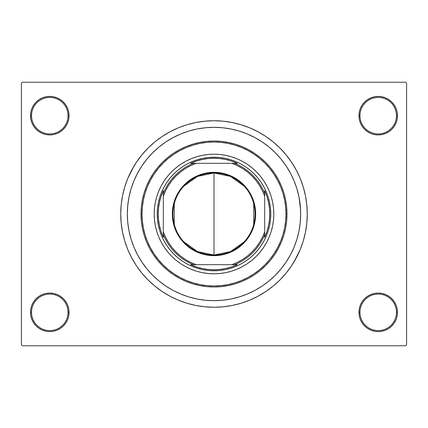 <?xml version="1.0" encoding="UTF-8"?>
<svg xmlns="http://www.w3.org/2000/svg" width="428" height="428" viewBox="0 0 428 428"><rect width="100%" height="100%" fill="white"/><g stroke="black" fill="none" stroke-linecap="round" stroke-linejoin="round"><path stroke-width="0.64" d="M358.958 312.328L359.969 312.328A18.249 18.249 0 0 0 378.218 330.571A18.249 18.249 0 0 0 396.462 312.328A18.249 18.249 0 0 0 378.218 294.079A18.249 18.249 0 0 0 359.969 312.328L358.958 312.328A19.26 19.26 0 0 1 378.218 293.068A19.26 19.26 0 0 1 397.478 312.328L396.462 312.328A18.249 18.249 0 0 1 378.218 330.571A18.249 18.249 0 0 1 359.969 312.328A18.249 18.249 0 0 1 378.218 294.079A18.249 18.249 0 0 1 396.462 312.328L397.478 312.328L397.109 308.572L396.012 304.955L394.231 301.628L391.834 298.707L388.918 296.315L385.585 294.534L381.974 293.437L378.218 293.068L374.457 293.437L370.846 294.534L367.518 296.315L364.597 298.707L362.2 301.628L360.424 304.955L359.327 308.572L358.958 312.328L359.327 316.083L360.424 319.7L362.2 323.028L364.597 325.949L367.518 328.34L370.846 330.122L374.457 331.219L378.218 331.588L381.974 331.219L385.585 330.122L388.918 328.34L391.834 325.949L394.231 323.028L396.012 319.7L397.109 316.083L397.478 312.328A19.26 19.26 0 0 1 378.218 331.588A19.26 19.26 0 0 1 358.958 312.328L359.327 316.083M68.031 312.328A18.249 18.249 0 0 0 49.782 294.079A18.249 18.249 0 0 0 31.538 312.328L30.522 312.328A19.26 19.26 0 0 1 49.782 293.068A19.26 19.26 0 0 1 69.042 312.328L68.031 312.328A18.249 18.249 0 0 1 49.782 330.571A18.249 18.249 0 0 1 31.538 312.328A18.249 18.249 0 0 1 49.782 294.079A18.249 18.249 0 0 1 68.031 312.328L69.042 312.328L68.673 308.572L67.576 304.955L65.8 301.628L63.403 298.707L60.482 296.315L57.154 294.534L53.543 293.437L49.782 293.068L46.026 293.437L42.415 294.534L39.082 296.315L36.166 298.707L33.769 301.628L31.988 304.955L30.891 308.572L30.522 312.328L30.891 316.083L31.988 319.7L33.769 323.028L36.166 325.949L39.082 328.34L42.415 330.122L46.026 331.219L49.782 331.588L53.543 331.219L57.154 330.122L60.482 328.34L63.403 325.949L65.8 323.028L67.576 319.7L68.673 316.083L69.042 312.328A19.26 19.26 0 0 1 49.782 331.588A19.26 19.26 0 0 1 30.522 312.328L31.538 312.328A18.249 18.249 0 0 0 49.782 330.571A18.249 18.249 0 0 0 68.031 312.328M69.042 115.672A19.26 19.26 0 0 1 49.782 134.932A19.26 19.26 0 0 1 30.522 115.672L31.538 115.672A18.249 18.249 0 0 0 49.782 133.921A18.249 18.249 0 0 0 68.031 115.672A18.249 18.249 0 0 0 49.782 97.429A18.249 18.249 0 0 0 31.538 115.672L30.522 115.672A19.26 19.26 0 0 1 49.782 96.412A19.26 19.26 0 0 1 69.042 115.672L68.031 115.672A18.249 18.249 0 0 1 49.782 133.921A18.249 18.249 0 0 1 31.538 115.672A18.249 18.249 0 0 1 49.782 97.429A18.249 18.249 0 0 1 68.031 115.672L69.042 115.672L68.673 111.917L67.576 108.3L65.8 104.972L63.403 102.051L60.482 99.66L57.154 97.878L53.543 96.782L49.782 96.412L46.026 96.782L42.415 97.878L39.082 99.66L36.166 102.051L33.769 104.972L31.988 108.3L30.891 111.917L30.522 115.672L30.891 119.428L31.988 123.045L33.769 126.372L36.166 129.293L39.082 131.685L42.415 133.466L46.026 134.563L49.782 134.932L53.543 134.563L57.154 133.466L60.482 131.685L63.403 129.293L65.8 126.372L67.576 123.045L68.673 119.428L69.042 115.672L68.673 111.917M396.462 115.672A18.249 18.249 0 0 0 378.218 97.429A18.249 18.249 0 0 0 359.969 115.672L358.958 115.672A19.26 19.26 0 0 1 378.218 96.412A19.26 19.26 0 0 1 397.478 115.672L396.462 115.672A18.249 18.249 0 0 1 378.218 133.921A18.249 18.249 0 0 1 359.969 115.672A18.249 18.249 0 0 1 378.218 97.429A18.249 18.249 0 0 1 396.462 115.672L397.478 115.672L397.109 111.917L396.012 108.3L394.231 104.972L391.834 102.051L388.918 99.66L385.585 97.878L381.974 96.782L378.218 96.412L374.457 96.782L370.846 97.878L367.518 99.66L364.597 102.051L362.2 104.972L360.424 108.3L359.327 111.917L358.958 115.672L359.327 119.428L360.424 123.045L362.2 126.372L364.597 129.293L367.518 131.685L370.846 133.466L374.457 134.563L378.218 134.932L381.974 134.563L385.585 133.466L388.918 131.685L391.834 129.293L394.231 126.372L396.012 123.045L397.109 119.428L397.478 115.672A19.26 19.26 0 0 1 378.218 134.932A19.26 19.26 0 0 1 358.958 115.672L359.969 115.672A18.249 18.249 0 0 0 378.218 133.921A18.249 18.249 0 0 0 396.462 115.672M300.253 205.504L299.006 197.094L296.936 188.839L294.073 180.835L290.435 173.142L286.065 165.85L280.998 159.018L275.284 152.716L268.982 147.002L262.15 141.936L254.858 137.565L247.165 133.927L239.161 131.064L230.906 128.994L222.496 127.747L214 127.33L205.504 127.747L197.094 128.994L188.839 131.064L180.835 133.927L173.142 137.565L165.85 141.936L159.018 147.002L152.716 152.716L147.002 159.018L141.936 165.85L137.565 173.142L133.927 180.835L131.064 188.839L128.994 197.094L127.747 205.504L127.33 214L127.747 222.496L128.994 230.906L131.064 239.161L133.927 247.165L137.565 254.858L141.936 262.15L147.002 268.982L152.716 275.284L159.018 280.998L165.85 286.065L173.142 290.435L180.835 294.073L188.839 296.936L197.094 299.006L205.504 300.253L214 300.67L222.496 300.253L230.906 299.006L239.161 296.936L247.165 294.073L254.858 290.435L262.15 286.065L268.982 280.998L275.284 275.284L280.998 268.982L286.065 262.15L290.435 254.858L294.073 247.165L296.936 239.161L299.006 230.906L300.253 222.506L300.67 214A86.67 86.67 0 0 1 214 300.67A86.67 86.67 0 0 1 127.33 214A86.67 86.67 0 0 1 214 127.33A86.67 86.67 0 0 1 300.67 214L300.253 205.504L300.67 214L300.253 222.496L299.006 230.906L296.936 239.161L294.073 247.165L290.435 254.858L286.065 262.15L280.998 268.982L275.284 275.284L268.982 280.998L262.15 286.065L254.858 290.435L247.165 294.073L239.161 296.936L230.906 299.006L222.496 300.253L214 300.67L205.504 300.253L197.094 299.006L188.839 296.936L180.835 294.073L173.142 290.435L165.85 286.065L159.018 280.998L152.716 275.284L147.002 268.982L141.936 262.15L137.565 254.858L133.927 247.165L131.064 239.161L128.994 230.906L127.747 222.496L127.33 214A86.67 86.67 0 0 1 214 127.33A86.67 86.67 0 0 1 300.67 214A86.67 86.67 0 0 1 214 300.67A86.67 86.67 0 0 1 127.33 214L127.747 205.504L128.994 197.094L131.064 188.839L133.927 180.835L137.565 173.142L141.936 165.85L147.002 159.018L152.716 152.716L159.018 147.002L165.85 141.936L173.142 137.565L180.835 133.927L188.839 131.064L197.094 128.994L205.504 127.747L214 127.33L222.496 127.747L230.906 128.994L239.161 131.064L247.165 133.927L254.858 137.565L262.15 141.936L268.982 147.002L275.284 152.716L280.998 159.018L286.065 165.85L290.435 173.142L294.073 180.835L296.936 188.839L299.006 197.094L300.563 209.677M293.993 261.947L300.162 249.69L303.243 241.071L305.469 232.195L306.812 223.143L307.261 214A93.261 93.261 0 0 1 214 307.261A93.261 93.261 0 0 1 120.739 214A93.261 93.261 0 0 1 214 120.739A93.261 93.261 0 0 1 307.261 214L306.812 204.857L305.469 195.805L303.243 186.929L300.162 178.31L296.246 170.039L293.196 164.753M405.589 345.781L22.411 345.781L21.4 344.765L21.4 83.235L22.411 82.219L405.589 82.219L22.411 82.219L21.4 83.235L21.4 344.765L22.411 345.781L405.589 345.781L406.6 344.765L406.6 83.235L406.6 344.765L405.589 345.781M298.498 233.281L298.755 232.11M249.326 134.857L246.763 133.761M231.601 298.862L232.329 298.712M249.331 293.143L253.312 291.243M405.589 82.219L406.6 83.235L405.589 82.219M134.007 166.053L127.838 178.31L124.757 186.929L122.531 195.805L121.188 204.857L120.739 214L121.188 223.143L122.531 232.195L124.757 241.071L127.838 249.69L131.754 257.961L134.804 263.247M131.754 257.961L136.457 265.809L141.909 273.16L148.056 279.944L154.84 286.091L162.191 291.543L170.039 296.246L178.31 300.162L186.929 303.243L195.805 305.469L204.857 306.812L214 307.261L220.099 307.058M303.243 241.071L304.822 235.175M296.246 170.039L291.543 162.191L286.091 154.84L279.944 148.056L273.16 141.909L265.809 136.457L257.961 131.754L249.69 127.838L241.071 124.757L232.195 122.531L223.143 121.188L214 120.739L207.901 120.942M124.757 186.929L123.178 192.825M396.012 108.3L394.231 104.972L391.834 102.051M385.585 97.878L381.974 96.782L378.218 96.412L374.457 96.782L370.846 97.878M367.518 99.66L364.597 102.051M359.327 111.917L358.958 115.672M57.154 97.878L53.543 96.782L49.782 96.412L46.026 96.782L42.415 97.878M31.988 123.045L33.769 126.372L36.166 129.293M60.482 131.685L63.403 129.293M31.988 319.7L33.769 323.028L36.166 325.949M42.415 330.122L46.026 331.219L49.782 331.588L53.543 331.219L57.154 330.122M60.482 328.34L63.403 325.949M68.673 316.083L69.042 312.328M396.012 304.955L394.231 301.628L391.834 298.707M367.518 296.315L364.597 298.707M370.846 330.122L374.457 331.219L378.218 331.588L381.974 331.219L385.585 330.122M214 120.739L204.857 121.188L195.805 122.531L186.929 124.757L178.31 127.838L170.039 131.754L162.191 136.457L154.84 141.909L148.056 148.056L141.909 154.84L136.457 162.191L131.754 170.039M214 307.261L223.143 306.812L232.195 305.469L241.071 303.243L249.69 300.162L257.961 296.246L265.809 291.543L273.16 286.091L279.944 279.944L286.091 273.16L291.543 265.809L296.246 257.961M298.364 233.865L298.161 234.704M272.663 225.642A59.808 59.808 0 0 0 273.808 214A59.808 59.808 0 0 1 214 273.808A59.808 59.808 0 0 1 154.192 214A59.808 59.808 0 0 0 155.337 225.642M155.348 225.69A59.808 59.808 0 0 0 158.724 236.839M158.761 236.93A59.808 59.808 0 0 0 191.07 269.239M191.161 269.276A59.808 59.808 0 0 0 202.31 272.652M202.358 272.663A59.808 59.808 0 0 0 225.642 272.663M225.69 272.652A59.808 59.808 0 0 0 236.839 269.276M236.93 269.239A59.808 59.808 0 0 0 269.239 236.93M269.276 236.839A59.808 59.808 0 0 0 272.652 225.69M141.015 214L142.026 214A71.974 71.974 0 0 1 214 142.026A71.974 71.974 0 0 1 285.974 214L286.985 214A72.985 72.985 0 0 0 214 141.015A72.985 72.985 0 0 0 141.015 214A72.985 72.985 0 0 1 214 141.015A72.985 72.985 0 0 1 286.985 214L286.632 221.153L285.583 228.236L283.844 235.186L281.431 241.932L278.366 248.406L274.685 254.548L270.416 260.299L265.606 265.606L260.299 270.416L254.548 274.685L248.406 278.366L241.932 281.431L235.186 283.844L228.236 285.583L221.153 286.632L214 286.985L206.847 286.632L199.764 285.583L192.814 283.844L186.068 281.431L179.594 278.366L173.452 274.685L167.701 270.416L162.394 265.606L157.584 260.299L153.315 254.548L149.634 248.406L146.569 241.932L144.156 235.186L142.417 228.236L141.368 221.153L141.015 214L141.368 206.847L142.417 199.764L144.156 192.814L146.569 186.068L149.634 179.594L153.315 173.452L157.584 167.701L162.394 162.394L167.701 157.584L173.452 153.315L179.594 149.634L186.068 146.569L192.814 144.156L199.764 142.417L206.847 141.368L214 141.015L221.153 141.368L228.236 142.417L235.186 144.156L241.932 146.569L248.406 149.634L254.548 153.315L260.299 157.584L265.606 162.394L270.416 167.701L274.685 173.452L278.366 179.594L281.431 186.068L283.844 192.814L285.583 199.764L286.632 206.847L286.985 214A72.985 72.985 0 0 1 214 286.985A72.985 72.985 0 0 1 141.015 214A72.985 72.985 0 0 0 214 286.985A72.985 72.985 0 0 0 286.985 214L285.974 214L285.626 206.943L284.588 199.962L282.871 193.108L280.495 186.458L277.472 180.07L273.84 174.014L269.635 168.343L264.889 163.111L259.657 158.365L253.986 154.16L247.93 150.528L241.542 147.505L234.892 145.129L228.038 143.412L221.057 142.374L214 142.026L206.943 142.374L199.962 143.412L193.108 145.129L186.458 147.505L180.07 150.528L174.014 154.16L168.343 158.365L163.111 163.111L158.365 168.343L154.16 174.014L150.528 180.07L147.505 186.458L145.129 193.108L143.412 199.962L142.374 206.943L142.026 214L142.374 221.057L143.412 228.038L145.129 234.892L147.505 241.542L150.528 247.93L154.16 253.986L158.365 259.657L163.111 264.889L168.343 269.635L174.014 273.84L180.07 277.472L186.458 280.495L193.108 282.871L199.962 284.588L206.943 285.626L214 285.974L221.057 285.626L228.038 284.588L234.892 282.871L241.542 280.495L247.93 277.472L253.986 273.84L259.657 269.635L264.889 264.889L269.635 259.657L273.84 253.986L277.472 247.93L280.495 241.542L282.871 234.892L284.588 228.038L285.626 221.057L285.974 214A71.974 71.974 0 0 1 214 285.974A71.974 71.974 0 0 1 142.026 214L141.015 214M197.522 159.676L202.926 158.323L208.436 157.509L214 157.231L219.564 157.509L225.075 158.323L230.478 159.676L235.721 161.554L240.761 163.935L245.538 166.802L250.011 170.119L254.141 173.859L257.881 177.989L261.198 182.462L264.065 187.239L266.446 192.279L268.324 197.522L269.677 202.926L270.491 208.436L270.769 214L270.491 219.564L269.677 225.075L268.324 230.478L266.446 235.721L264.065 240.761L261.198 245.538L257.881 250.011L254.141 254.141L250.011 257.881L245.538 261.198L240.761 264.065L235.721 266.446L230.478 268.324L225.075 269.677L219.564 270.491L214 270.769L208.436 270.491L202.926 269.677L197.522 268.324L192.279 266.446L187.239 264.065L182.462 261.198L177.989 257.881L173.859 254.141L170.119 250.011L166.802 245.538L163.935 240.761L161.554 235.721L159.676 230.478L158.323 225.075L157.509 219.564L157.231 214L157.509 208.436L158.323 202.926L159.676 197.522L161.554 192.279L163.935 187.239L166.802 182.462L170.119 177.989L173.859 173.859L177.989 170.119L182.462 166.802L187.239 163.935L192.279 161.554L197.522 159.676L202.926 158.323M155.337 202.358A59.808 59.808 0 0 0 154.192 214L154.481 208.136L155.343 202.332L156.766 196.639L158.745 191.113L161.254 185.806L164.272 180.771L167.771 176.058L171.708 171.708L176.058 167.771L180.771 164.272L185.806 161.254L191.113 158.745L196.639 156.766L202.332 155.343L208.136 154.481L214 154.192L219.864 154.481L225.668 155.343L231.361 156.766L236.887 158.745L242.195 161.254L247.229 164.272L251.942 167.771L256.292 171.708L260.229 176.058L263.728 180.771L266.746 185.806L269.255 191.113L271.234 196.639L272.657 202.332L273.519 208.136L273.808 214L273.519 219.864L272.657 225.668L271.234 231.361L269.255 236.887L266.746 242.195L263.728 247.229L260.229 251.942L256.292 256.292L251.942 260.229L247.229 263.728L242.195 266.746L236.887 269.255L231.361 271.234L225.668 272.657L219.864 273.519L214 273.808L208.136 273.519L202.332 272.657L196.639 271.234L191.113 269.255L185.806 266.746L180.771 263.728L176.058 260.229L171.708 256.292L167.771 251.942L164.272 247.229L161.254 242.195L158.745 236.887L156.766 231.361L155.343 225.668L154.481 219.864L154.192 214A59.808 59.808 0 0 1 214 154.192A59.808 59.808 0 0 1 273.808 214A59.808 59.808 0 0 0 272.663 202.358M230.478 268.324L225.075 269.677M159.676 230.478L158.323 225.075M268.324 197.522L269.677 202.926M272.652 202.31A59.808 59.808 0 0 0 269.276 191.161M269.239 191.07A59.808 59.808 0 0 0 236.93 158.761M236.839 158.724A59.808 59.808 0 0 0 225.69 155.348M225.642 155.337A59.808 59.808 0 0 0 202.358 155.337M202.31 155.348A59.808 59.808 0 0 0 191.161 158.724M191.07 158.761A59.808 59.808 0 0 0 158.761 191.07M158.724 191.161A59.808 59.808 0 0 0 155.348 202.31M244.222 241.788L230.505 251.589L214 255.056A41.056 41.056 0 0 0 255.056 214A41.056 41.056 0 0 0 214 172.944L214 172.34A41.66 41.66 0 0 1 255.66 214A41.66 41.66 0 0 1 214 255.66L214 172.944A41.056 41.056 0 0 1 255.056 214A41.056 41.056 0 0 1 214 255.056L197.495 251.589L183.778 241.788M183.778 186.212L197.495 176.411L214 172.944L230.505 176.411L244.222 186.212M253.724 203.632L253.724 224.368M193.322 163.314L190.776 163.314A55.752 55.752 0 0 1 214 158.248L214 157.231A56.769 56.769 0 0 0 157.231 214A56.769 56.769 0 0 0 214 270.769L214 269.752A55.752 55.752 0 0 1 190.776 264.686L237.224 264.686A55.752 55.752 0 0 1 214 269.752L219.976 269.431L225.888 268.468L231.66 266.885L237.224 264.686L234.678 264.686A54.741 54.741 0 0 0 264.686 234.678L264.686 190.776A55.752 55.752 0 0 1 264.686 237.224L266.885 231.66L268.468 225.888L269.431 219.976L269.752 214L269.431 208.024L268.468 202.112L266.885 196.34L264.686 190.776L264.686 193.322A54.741 54.741 0 0 0 234.678 163.314L190.776 163.314L196.34 161.115L202.112 159.532L208.024 158.569L214 158.248A55.752 55.752 0 0 1 237.224 163.314L231.66 161.115L225.888 159.532L219.976 158.569L214 158.248L214 157.231A56.769 56.769 0 0 1 270.769 214A56.769 56.769 0 0 1 214 270.769A56.769 56.769 0 0 1 157.231 214A56.769 56.769 0 0 1 214 157.231A56.769 56.769 0 0 1 270.769 214A56.769 56.769 0 0 1 214 270.769L214 269.752L208.024 269.431L202.112 268.468L196.34 266.885L190.776 264.686L193.322 264.686A54.741 54.741 0 0 1 163.314 234.678L163.314 237.224A55.752 55.752 0 0 1 163.314 190.776L163.314 237.224L161.115 231.66L159.532 225.888L158.569 219.976L158.248 214L158.569 208.024L159.532 202.112L161.115 196.34L163.314 190.776L163.314 193.322A54.741 54.741 0 0 1 193.322 163.314A54.741 54.741 0 0 0 163.314 193.322L163.314 231.821L165.62 237.363L168.53 242.617L172.008 247.512L176.01 251.99L180.488 255.992L185.383 259.47L190.637 262.38L196.179 264.686L231.821 264.686L237.363 262.38L242.617 259.47L247.512 255.992L251.99 251.99L255.992 247.512L259.47 242.617L262.38 237.363L264.686 231.821L264.686 196.179L262.38 190.637L259.47 185.383L255.992 180.488L251.99 176.01L247.512 172.008L242.617 168.53L237.363 165.62L231.821 163.314L196.179 163.314L190.637 165.62L185.383 168.53L180.488 172.008L176.01 176.01L172.008 180.488L168.53 185.383L165.62 190.637L163.314 196.179A53.725 53.725 0 0 1 196.179 163.314L193.322 163.314M264.686 237.224L264.686 234.678A54.741 54.741 0 0 1 234.678 264.686L231.821 264.686A53.725 53.725 0 0 0 264.686 231.821L264.686 237.224M237.224 163.314L234.678 163.314A54.741 54.741 0 0 1 264.686 193.322L264.686 196.179A53.725 53.725 0 0 0 231.821 163.314L237.224 163.314M214 172.34L222.127 173.137L229.943 175.507L237.144 179.359L243.462 184.538L248.641 190.856L252.493 198.057L254.863 205.873L255.66 214L254.863 222.127L252.493 229.943L250.744 233.64L246.207 240.429L243.462 243.462L237.144 248.641L229.943 252.493L222.127 254.863L218.082 255.463L209.918 255.463L205.873 254.863L198.057 252.493L194.36 250.744L187.571 246.207L181.793 240.429L177.256 233.64L175.507 229.943L173.137 222.127L172.538 218.082L172.538 209.918L174.132 201.904L177.256 194.36L181.793 187.571L184.538 184.538L190.856 179.359L198.057 175.507L205.873 173.137L214 172.34L214 255.056A41.056 41.056 0 0 1 172.944 214A41.056 41.056 0 0 1 214 172.944A41.056 41.056 0 0 0 172.944 214A41.056 41.056 0 0 0 214 255.056L214 255.66A41.66 41.66 0 0 1 172.34 214A41.66 41.66 0 0 1 214 172.34M174.276 224.368L174.276 203.632M163.314 234.678A54.741 54.741 0 0 0 193.322 264.686L196.179 264.686A53.725 53.725 0 0 1 163.314 231.821L163.314 234.678"/></g></svg>
